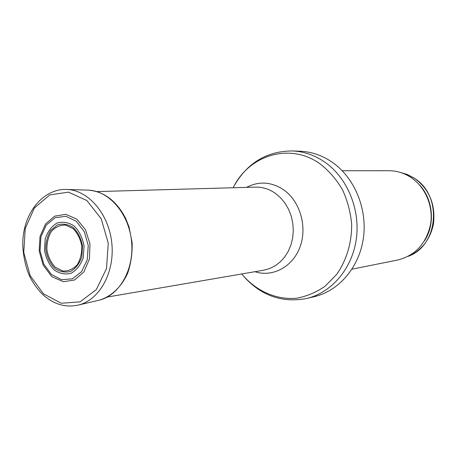 <?xml version="1.0" encoding="UTF-8"?>
<svg xmlns="http://www.w3.org/2000/svg" width="457" height="457" viewBox="0 0 457 457"><rect width="100%" height="100%" fill="white"/><g stroke="black" fill="none" stroke-linecap="round" stroke-linejoin="round"><path stroke-width="0.69" d="M342.242 170.747L388.924 170.724C396.802 170.764 404.171 173.026 411.032 177.522C425.41 187.067 433.544 206.324 430.574 224.278C426.29 243.558 415.367 255.463 397.801 259.993L352.027 269.162M234.801 184.742C248.031 162.475 267.156 151.204 292.183 150.941L299.958 151.216C311.257 151.661 321.911 155.254 331.908 162.007C354.261 177.253 367.457 208.415 363.446 237.72C359.476 267.042 339.031 290.863 314.416 296.639L306.847 298.438C282.266 303.105 261.295 295.828 243.935 276.599M55.223 267.196L62.803 271.018C68.19 271.292 72.96 269.276 77.107 264.969C80.415 259.53 81.974 253.212 81.774 246.015C80.403 238.96 77.513 233.167 73.109 228.637L65.591 225.078C60.193 224.941 55.48 227.043 51.441 231.385C48.242 236.777 46.734 242.981 46.917 249.996C48.202 256.891 50.973 262.626 55.223 267.196M51.213 275.902L52.549 277.011L63.414 281.74L74.594 279.975L83.894 271.915L89.412 259.056L89.978 243.947L85.453 229.671L76.787 219.114L65.774 214.333L54.617 216.155L45.466 224.084L39.999 236.52L39.193 251.087L43.169 265.083L51.213 275.902M53.886 269.767L53.852 269.739C49.036 264.529 45.906 258.005 44.472 250.179L45.22 238.737C47.648 231.608 51.561 226.392 56.971 223.085C62.877 221.382 68.653 222.388 74.302 226.101C79.295 231.293 82.551 237.914 84.065 245.957L83.248 257.691C80.683 264.934 76.627 270.133 71.092 273.286C65.128 274.771 59.393 273.594 53.886 269.767M399.829 172.283L407.301 174.511L414.288 178.23C442.747 195.305 438.543 245.809 408.187 256.314M418.806 184.171C433.065 198.527 435.601 224.039 424.45 240.919M427.301 197.321C431.271 206.701 432.236 216.378 430.186 226.352M292.183 150.941C303.591 151.387 314.353 155.037 324.453 161.881C347.046 177.35 360.396 208.98 356.357 238.708C352.353 268.459 331.702 292.611 306.847 298.438M233.173 187.747C248.888 155.123 289.818 142.207 319.946 163.772C328.812 170.684 336.289 179.258 342.379 189.501C347.451 200.457 350.542 212.065 351.667 224.324C351.696 243.204 346.709 259.879 336.706 274.343L325.178 286.156C316.307 292.314 306.778 296.336 296.593 298.21C276.051 300.106 255.714 290.835 241.747 273.972M246.563 187.37C259.079 180.886 271.544 181.766 283.951 190.021C300.18 201.531 307.458 226.94 300.06 246.877C292.811 266.894 272.686 277.53 254.949 271.704M96.867 191.592L255.514 187.119C262.689 186.97 269.424 189.124 275.708 193.591L280.752 197.978L285.111 203.308L288.641 209.42L291.235 216.127L292.8 223.227L293.297 230.505L292.703 237.726L291.04 244.672L288.361 251.127L284.762 256.897L280.358 261.815L275.285 265.734L269.699 268.55L263.775 270.19L107.355 297.044M43.421 293.782L30.196 275.702L23.764 252.498L25.249 228.437L34.429 207.929L49.756 194.899L68.453 192.134L86.881 200.554L101.197 218.789L108.263 243.193L106.498 268.585L96.347 289.555L80.112 301.843L61.261 303.254L43.421 293.782M88.869 190.152C109.52 191.215 128.92 213.922 131.553 241.393C134.387 268.847 119.831 294.925 99.797 300.038C111.611 296.245 121.602 286.682 127.686 273.143C130.959 263.54 132.433 253.384 132.113 242.673L129.097 227.14L125.589 218.246C116.655 201.137 104.413 191.774 88.869 190.152L67.493 189.478C88.881 190.58 109.057 214.453 111.828 243.353C114.804 272.235 99.723 299.615 78.975 304.905L99.797 300.038M54.566 268.213C50.093 263.403 47.185 257.377 45.831 250.128C45.631 242.758 47.214 236.229 50.573 230.551L57.314 224.953C62.769 223.336 68.116 224.216 73.354 227.597C77.998 232.35 81.049 238.434 82.506 245.855L81.849 256.72C79.547 263.461 75.845 268.339 70.761 271.355C65.265 272.84 59.947 271.864 54.811 268.425L54.566 268.213M51.447 274.463L43.769 264.089L40.033 250.687L40.93 236.783L46.294 225.027L55.166 217.692L65.865 216.31L76.285 221.274L84.305 231.693L88.235 245.489L87.241 259.822L81.552 271.726L72.383 278.81L61.638 279.741L51.447 274.463M408.101 256.354C414.168 253.938 419.669 249.808 424.599 243.952C429.072 237.971 432.048 231.208 433.516 223.644C435.612 204.313 429.272 189.187 414.493 178.27L407.37 174.494L399.738 172.26M426.695 195.967C431.391 206.216 432.442 216.829 429.86 227.803M78.975 304.905C66.271 307.898 54.497 304.705 43.655 295.336C38.491 290.543 34.126 284.774 30.568 278.039C26.369 270.607 21.348 251.59 23.158 236.835C25.878 209.609 45.117 188.084 67.493 189.478"/></g></svg>
